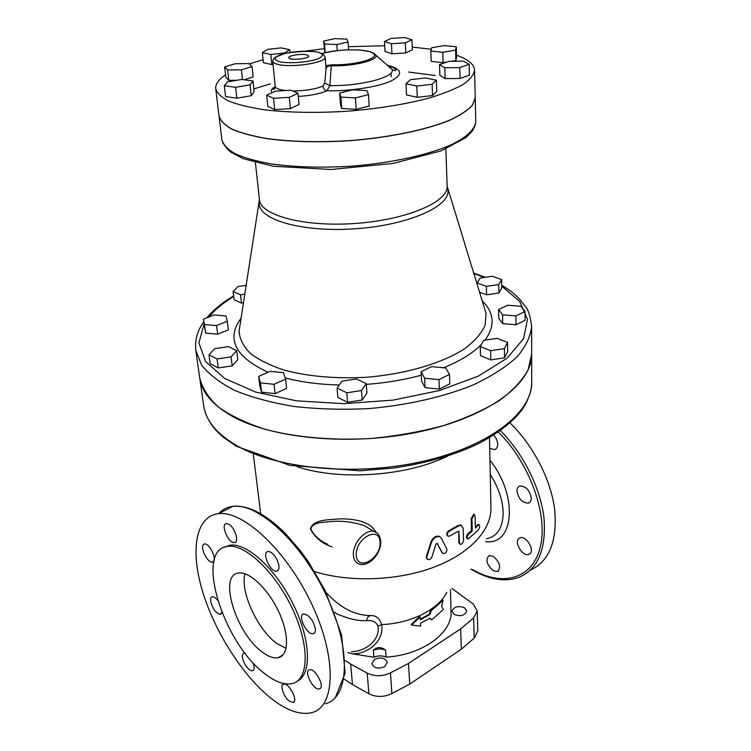 <?xml version="1.0" encoding="UTF-8"?>
<svg xmlns="http://www.w3.org/2000/svg" width="751" height="751" viewBox="0 0 751 751"><rect width="100%" height="100%" fill="white"/><g stroke="black" fill="none" stroke-linecap="round" stroke-linejoin="round"><path stroke-width="1.13" d="M525.024 311.552L525.062 320.358L515.956 324.732L502.701 323.653L502.579 314.838L515.881 315.889L525.024 311.552L520.847 306.248L507.732 305.235L498.598 309.487L502.579 314.838M515.956 324.732L515.881 315.889M502.701 323.653L498.739 318.246L498.598 309.487M501.63 279.541L501.752 287.962L498.889 293.05L486.582 294.814L486.404 286.338L498.758 284.573L501.63 279.541L492.327 276.302L480.152 278.03L477.11 283.024L486.404 286.338M498.889 293.05L498.758 284.573M486.582 294.814L479.514 292.252M477.148 284.582L477.11 283.024M243.531 302.822L241.522 303.104L240.517 294.786L244.892 294.176M241.522 303.104L234.096 299.733L233.073 291.472L240.517 294.786M246.281 285.352L238.114 286.488L233.073 291.472M225.976 315.974L214.063 314.951L203.352 319.175L204.479 324.516L216.541 325.577L227.309 321.259L225.976 315.974M216.541 325.577L217.677 334.214L228.407 329.858L227.309 321.259M217.677 334.214L205.661 333.125L204.479 324.516M205.661 333.125L203.352 319.175M228.539 346.633L214.795 348.633L208.975 354.763L217.067 358.95L231.045 356.894L236.687 350.717L228.539 346.633M231.045 356.894L232.19 365.887L237.804 359.645L236.687 350.717M232.19 365.887L218.278 367.943L217.067 358.95M218.278 367.943L210.205 363.709L208.975 354.763M285.596 379.124L286.582 388.408L275.091 393.618L261.583 392.2L259.752 385.629L258.673 376.392L260.503 382.897L274.059 384.287L285.596 379.124L283.512 372.674L270.153 371.351L258.673 376.392M275.091 393.618L274.059 384.287M261.583 392.2L260.503 382.897M366.244 383.592L366.92 393.008L362.217 400.011L347.572 402.273L337.884 397.467L337.086 388.032L346.802 392.792L361.513 390.529L366.244 383.592L356.481 378.964L342.024 381.161L337.086 388.032M362.217 400.011L361.513 390.529M347.572 402.273L346.802 392.792M449.502 374.43L449.849 383.836L439.344 389.074L425.085 387.647L421.546 381.057L421.095 371.707L424.644 378.232L438.959 379.621L449.502 374.43L445.709 367.962L431.609 366.638L421.095 371.707M425.085 387.647L424.644 378.232M439.344 389.074L438.959 379.621M507.554 342.418L507.657 351.543L504.531 357.823L490.825 359.907L480.48 355.655L480.264 346.511L490.647 350.708L504.409 348.633L507.554 342.418L497.153 338.335L483.616 340.353L480.264 346.511M490.825 359.907L490.647 350.708M504.531 357.823L504.409 348.633M469.131 64.286L469.403 75.081L460.063 78.479L445.165 78.602L444.799 67.759L459.753 67.609L469.131 64.286L463.592 61.169L448.901 61.338L439.485 64.595L444.799 67.759M460.063 78.479L459.753 67.609M445.165 78.602L439.87 75.335L439.485 64.595M455.895 60.493L455.585 50.12L456.27 46.769L456.57 57.057L455.895 60.493L451.126 61.31M446.845 62.051L443.118 62.69L442.761 52.288L455.585 50.12M443.118 62.69L431.187 61.394L430.783 51.059L442.761 52.288M456.27 46.769L444.367 45.595L431.712 47.707L430.783 51.059M411.914 39.756L412.374 49.744L405.775 52.927L405.287 42.863L411.914 39.756L404.798 37.55L391.187 38.404L384.446 41.474L391.44 43.727L405.287 42.863M405.775 52.927L391.975 53.781L391.44 43.727M391.975 53.781L385.01 51.443L384.446 41.474M348.051 42.018L346.906 39.09L334.758 38.639L323.606 41.089L324.516 44.046L336.814 44.525L348.051 42.018L348.586 49.763M337.255 50.589L336.814 44.525M325.192 52.664L324.516 44.046M324.93 52.72L323.606 41.089M289.679 49.65L281.184 47.886L267.628 49.369L262.352 52.664L270.792 54.494L284.573 52.964L289.679 49.65L289.933 52.401M284.62 53.471L284.573 52.964M273.054 64.426L271.787 64.567L270.792 54.494M271.787 64.567L263.366 62.671L262.352 52.664M248.863 63.572L235.27 63.732L224.643 66.886L227.6 69.946L241.409 69.805L252.045 66.595L248.863 63.572M244.094 79.766L253.143 76.959L252.045 66.595M242.489 79.559L241.409 69.805M236.772 80.291L228.802 80.357L227.6 69.946M228.802 80.357L225.844 77.203L224.643 66.886M241.728 79.456L227.497 81.84L224.314 85.755L235.626 87.294L250.074 84.854L252.993 80.939L241.728 79.456M250.074 84.854L251.247 95.715L254.138 91.697L252.993 80.939M251.247 95.715L236.856 98.193L235.626 87.294M236.856 98.193L225.582 96.588L224.314 85.755M298.016 93.265L299.02 104.464L290.384 108.632L274.631 109.59L267.825 106.36L266.68 95.18L273.505 98.315L289.323 97.339L298.016 93.265L291.003 90.214L275.495 91.162L266.68 95.18M290.384 108.632L289.323 97.339M274.631 109.59L273.505 98.315M368.497 94.645L369.22 106.032L356.209 109.374L341.743 108.491L340.485 104.314L339.649 93.03L340.907 97.095L355.43 97.921L368.497 94.645L366.939 90.618L352.604 89.829L339.649 93.03M341.743 108.491L340.907 97.095M356.209 109.374L355.43 97.921M436.34 80.197L436.763 91.359L432.557 95.537L417.303 97.33L406.535 94.908L405.991 83.727L416.796 86.065L432.116 84.281L436.34 80.197L425.498 77.944L410.459 79.681L405.991 83.727M417.303 97.33L416.796 86.065M432.557 95.537L432.116 84.281M306.521 54.814L308.764 56.062C309.515 58.972 288.515 60.653 288.741 57.667C288.131 55.583 301.085 53.509 306.521 54.814M321.972 53.546C338.203 48.608 368.76 48.58 373.707 53.612C379.649 58.559 354.172 65.525 331.811 64.774L331.285 65.788C352.407 66.614 378.241 60.409 375.969 55.292L371.041 51.997M331.811 64.774L325.821 65.703M325.145 57.067L323.634 54.757L318.593 52.251C311.092 50.824 300.071 51.162 285.511 53.255L275.251 57.283L273.467 59.132L272.744 61.263C272.913 62.596 274.763 63.666 278.283 64.473C292.299 68.069 326.929 62.511 325.145 57.067L326.056 69.543C326.028 67.111 327.765 65.863 331.285 65.788L329.877 85.576L324.685 83.154L322.911 86.093C323.343 88.749 324.676 90.317 326.92 90.787L329.877 85.576C360.865 86.29 395.693 76.977 392.125 69.486L387.704 65.6M326.056 69.543L324.685 83.154M431.281 49.266L412.243 47.041M384.69 45.764L348.37 46.675M324.207 48.712L305.723 51.059M263.066 59.714L249.229 63.919M225.572 74.809C218.588 79.465 215.312 84.131 215.734 88.806C217.114 93.274 221.564 97.414 229.083 101.235C238.349 104.774 250.327 107.646 265.028 109.862C289.36 112.65 316.828 113.11 347.431 111.232C377.997 108.726 405.118 104.351 428.802 98.128C443.034 93.837 454.477 89.275 463.142 84.459C470.042 79.606 473.853 74.865 474.585 70.247C474.172 64.333 468.145 59.32 456.514 55.208M273.017 88.843L274.246 89.022M199.728 377.978L199.738 378.025C201.69 392.022 212.204 404.592 231.299 415.725C271.468 438.884 352.2 446.488 420.56 431.553C489.051 416.721 532.337 383.423 531.67 354.228L531.67 354.19M531.614 326.366L531.67 354.143L528.131 369.839C522.255 380.494 512.586 390.802 499.115 400.743C483.569 410.253 465 418.542 443.409 425.629C420.494 431.787 396.321 436.078 370.891 438.5C332.646 440.668 295.734 437.382 265.225 429.328C246.253 423.179 230.66 415.754 218.466 407.051C208.449 397.842 202.197 388.136 199.728 377.941L195.814 350.435L201.531 364.967C208.891 374.345 220.015 382.86 234.885 390.492C251.801 397.41 271.571 402.743 294.214 406.488C318.058 409.164 342.907 409.858 368.75 408.591C407.408 405.268 443.954 396.885 473.383 384.85C491.52 376.279 506.071 366.957 517.035 356.885C525.756 346.652 530.61 336.476 531.614 326.366C528.835 306.014 525.569 308.135 520.64 300.259C515.637 294.711 509.328 289.717 501.715 285.277M475.214 97.668L472.501 105.168C467.854 110.303 460.222 115.354 449.596 120.301C426.052 129.979 389.056 137.668 349.544 140.728C319.288 142.559 292.101 141.92 268.004 138.822C253.444 136.372 241.559 133.246 232.359 129.425C224.887 125.304 220.437 120.864 219.029 116.086L219.02 116.029M334.561 612.234L337.039 614.046L343.883 616.618C351.571 619.547 359.166 620.908 366.666 620.683C367.079 617.491 368.441 615.801 370.75 615.604C354.829 615.444 339.94 607.737 326.084 592.483M474.585 70.247L475.214 97.611L472.501 105.065C467.854 110.2 460.222 115.241 449.596 120.198C426.052 129.867 389.046 137.555 349.544 140.625C319.278 142.446 292.092 141.808 267.994 138.71C253.434 136.269 241.55 133.134 232.35 129.313C224.868 125.201 220.428 120.761 219.01 115.983L215.734 88.806M253.847 88.928L270.276 83.896M408.619 72.049L435.289 75.504M297.265 466.765C340.119 480.969 407.408 476.153 447.793 455.979M327.802 544.334C319.842 540.861 314.171 535.763 310.811 529.033C312.698 521.729 323.869 522.377 332.909 521.419C343.132 520.706 353.543 522.105 364.151 525.606L370.834 529.558M375.866 532.187C370.262 520.772 352.566 518.716 340.137 518.857C327.943 519.945 313.383 519.26 310.36 528.835C314.838 537.425 322.029 543.452 331.923 546.916M475.392 526.977L478.415 524.498M467.62 538.842L467.329 538.72C465.977 537.585 466.249 535.838 468.145 533.473L471.478 530.675L471.13 518.547L473.825 514.369M459.912 544.128L458.805 542.588L458.786 531.098L459.49 542.964L460.438 544.409C462.184 544.156 463.207 542.785 463.517 540.298L463.123 528.141L461.208 525.193L458.899 525.803L449.511 531.051C447.127 533.003 446.695 534.721 448.206 536.214L449.708 536.036L458.401 531.192L459.096 531.567M447.634 535.82L447.605 535.801C446.094 534.299 446.526 532.581 448.891 530.638L458.204 525.437L461.377 525.231M442.47 553.102L437.054 543.255M426.859 558.782L426.333 556.491L431.149 541.452C433.149 537.294 435.88 535.585 439.354 536.345L440.236 536.984M441.626 606.648L443.428 609.333L431.647 619.941L430.041 618.101L420.457 623.321L420.616 626.137L411.539 625.048L420.109 616.947L420.269 619.782L429.872 614.571L431.196 610.779L443.034 600.218L441.626 606.648M420.231 619.106L429.253 614.187L430.558 610.403L442.255 599.983L443.034 600.218M430.558 610.403L431.196 610.779M429.253 614.187L429.872 614.571M411.539 625.048L411.154 624.541L419.612 616.487L420.109 616.947M429.863 618.214L431.647 619.941M478.256 525.071L478.913 524.639C480.011 525.559 479.833 527.324 478.378 529.934L468.08 539.04C466.728 537.913 467 536.158 468.915 533.783L472.266 530.966L471.919 518.828L474.256 514.51L475.083 515.918L475.421 528.028L478.256 525.071L477.42 524.836M471.478 530.675L472.266 530.966M442.358 552.896L443.024 553.543C445.756 553.459 447.023 551.957 446.826 549.037L441.297 538.148L439.908 536.805C436.406 536.045 433.646 537.754 431.628 541.931L426.765 556.989L427.3 559.288C429.196 560.068 430.727 559.326 431.891 557.054L435.937 544.118L437.27 543.311L441.804 552.445M366.666 620.683C372.28 620.035 376.035 621.809 377.922 626.005C380.494 639.908 365.878 651.342 351.524 651.69M490.253 474.472C498.457 487.408 502.757 500.119 503.151 512.614C502.935 527.784 497.397 536.486 486.526 538.73M519.41 538.101L520.049 537.81C526.413 535.21 535.557 551.328 529.314 554.172L528.779 554.407C522.414 557.045 513.271 541.086 519.41 538.101M516.988 491.032C517.035 488.319 518.04 486.639 520.002 485.981C526.038 486.207 529.784 490.262 531.239 498.157C531.173 500.814 530.187 502.475 528.282 503.132C522.236 502.954 518.472 498.917 516.988 491.032M493.707 435.12L495.641 437.598C498.739 443.728 498.401 447.756 494.609 449.652L489.727 448.375M493.116 556.256C499.894 562.236 501.368 567.315 497.528 571.502L493.398 570.788C486.648 564.78 485.212 559.702 489.098 555.562L493.116 556.256M270.557 697.932C241.86 674.877 213.979 630.305 202.113 589.92C190.238 549.591 195.795 516.331 218.4 513.684C243.099 510.145 286.957 550.83 311.984 604.63C337.274 658.374 335.378 707.395 311.515 712.708C299.827 715.271 286.178 710.343 270.557 697.932M262.24 652.046C235.983 633.422 217.94 574.637 238.611 573.06C249.332 571.182 268.135 588.934 278.715 611.708C289.435 634.454 288.882 655.717 278.217 657.707C273.693 658.561 268.36 656.674 262.24 652.046M286.065 648.385L276.706 643.382C257.405 629.657 239.794 590.999 245.033 573.811M319.785 688.733L319.325 688.902C313.467 690.826 303.254 670.774 309.581 669.798C315.063 667.949 325.145 686.621 319.785 688.733M315.354 628.718C315.589 631.591 314.876 633.234 313.214 633.675C306.887 635.449 296.992 614.769 303.779 613.971C309.29 615.069 313.148 619.988 315.354 628.718M276.265 558.265C279.766 565.334 279.907 569.633 276.697 571.182C270.341 572.628 261.273 551.994 268.06 551.525C270.717 551.478 273.448 553.722 276.265 558.265M229.205 524.489C235.213 528.113 239.344 542.475 234.453 542.588C228.52 543.799 220.109 523.879 226.445 523.597L229.205 524.489M203.512 544.466L204.525 543.987C209.895 542.823 218.109 561.823 212.364 562.123C207.689 563.25 199.71 547.348 203.512 544.466M221.911 612.469L220.343 614.337C215.978 613.295 212.749 608.958 210.665 601.335C210.299 598.603 210.824 597.073 212.251 596.735C213.772 596.585 215.556 597.777 217.602 600.293M252.993 662.635C254.692 667.282 254.551 670.005 252.589 670.812C250.205 670.915 247.633 668.69 244.854 664.119C241.85 658.139 241.54 654.478 243.934 653.154L245.089 653.22M289.21 701.049C283.568 696.9 279.541 684.734 283.643 684.17C288.919 682.387 298.729 701.518 292.993 702.438L289.21 701.049M223.986 547.395L230.116 545.179C246.732 542.569 275.617 568.685 293.097 604.057C310.736 639.373 312.05 674.201 297.434 681.063M265.112 673.947C222.765 643.044 194.03 548.953 227.844 546.381C245.023 543.63 275.373 572.084 292.571 609.089C309.985 646.057 308.914 680.19 292.045 683.607C284.394 685.147 275.42 681.927 265.112 673.947M510.004 422.916C533.079 445.099 550.812 479.326 554.66 509.347C557.495 540.87 549.432 561.119 530.478 570.075M344.23 679.157L352.463 684.546L350.633 664.006L345.441 660.683M460.635 628.916L473.628 617.942L477.232 610.91L477.786 630.99L474.219 638.106L461.358 649.202L460.635 628.916L408.488 663.452L390.445 672.896C382.419 676.567 374.674 676.632 367.201 673.103L350.633 664.006M352.463 684.546L368.891 693.774C376.289 697.36 383.958 697.303 391.9 693.595L409.746 684.077L408.488 663.452M373.331 650.319C377.556 648.564 381.639 648.526 385.61 650.188C381.217 646.695 377.124 646.742 373.331 650.319L373.876 657.238L352.491 653.83C367.22 654.252 384.54 641.26 381.639 624.616C379.668 618.336 376.035 615.332 370.75 615.604M385.61 650.188L386.108 657.116C420.006 655.191 449.06 635.487 451.069 614.956L450.469 589.601M450.91 603.813L450.807 607.747M477.232 610.91L473.243 604.029L451.952 588.455M464.512 607.775L466.718 610.976C464.916 615.604 460.738 616.768 454.205 614.478L452.036 611.314C453.82 606.686 457.979 605.503 464.512 607.775M384.737 666.616C378.26 669.282 373.97 668.287 371.876 663.631L374.42 659.416C380.888 656.768 385.169 657.782 387.244 662.448L384.737 666.616M373.876 657.238C378.072 655.482 382.156 655.445 386.108 657.116M352.491 653.83L347.92 652.572M377.922 626.005L381.639 624.616C411.163 623.396 438.622 609.361 446.817 592.295M461.358 649.202L409.746 684.077M322.911 86.093C315.26 89.256 305.206 90.88 292.759 90.974M285.493 90.552L280.714 89.726C277.222 88.843 275.382 87.689 275.195 86.271C274.819 88.993 274.068 89.97 272.942 89.2L275.204 86.938M275.213 86.694C271.336 88.778 270.351 90.768 272.256 92.645M298.297 96.41C310.445 95.706 319.982 93.828 326.92 90.787C350.144 91.256 377.593 87.041 390.811 81.117C403.644 74.518 402.433 69.195 387.178 65.14M279.813 61.798C273.599 59.911 273.693 57.583 280.095 54.823C289.792 51.528 307.497 50.186 317.279 51.988C323.756 53.772 323.934 56.072 317.814 58.897C308.182 62.333 289.548 63.751 279.813 61.798M314.744 571.661C349.853 582.569 397.683 580.823 433.89 567.183C470.126 553.506 491.464 529.812 490.938 507.939L489.511 437.683M235.091 444.676C216.166 433.158 205.69 420.175 203.681 405.737C205.549 417.378 212.176 427.948 223.545 437.42L236.424 446.319L290.064 465.423L359.823 470.783L393.045 468.08C426.437 463.311 455.406 454.918 479.945 442.902C503.47 430.051 518.847 416.824 526.075 403.221C531.06 392.341 531.455 388.351 531.717 382.221C532.384 412.346 489.633 446.498 422.053 461.546C354.613 476.707 274.913 468.652 235.091 444.676M473.731 273.533L484.329 277.438M501.724 286.131L519.692 301.433L527.484 319.316L523.56 338.701L507.094 358.18L478.434 376.063L439.307 390.576L392.951 400.133L343.733 403.672L296.467 400.837L255.65 392.069L224.699 378.476L205.596 361.55L198.902 342.925L204.028 324.113M209.013 316.941C215.086 309.581 223.31 302.747 233.692 296.429M241.118 318.124C225.929 338.804 234.913 356.847 268.088 372.252M285.202 377.913C301.235 382.146 319.259 384.503 339.274 384.991M366.3 384.343C385.714 382.963 404.038 379.912 421.264 375.2M443.55 367.765C460.401 360.912 473.036 353.101 481.447 344.334M485.071 340.137C495.313 325.793 494.346 312.698 482.17 300.851M475.214 97.714L475.768 121.465C475.167 129.21 466.624 137.433 450.422 145.131C427.112 155.213 390.492 163.136 351.374 166.187C321.4 167.971 294.476 167.182 270.576 163.812C256.129 161.174 244.338 157.832 235.185 153.767C227.75 149.402 223.31 144.699 221.874 139.667L221.939 140.108M484.508 308.408L486.047 313.383L485.212 325.033C481.71 333.022 475.036 340.785 465.179 348.342C443.006 363.015 406.235 374.026 366.497 377.265C336.007 378.87 308.755 376.551 284.76 370.299C270.369 365.596 258.832 359.907 250.139 353.242C243.277 346.202 239.588 338.814 239.071 331.078L239.879 325.943M259.489 201.043L259.255 203.174C258.062 219.686 302.625 232.669 355.852 228.745C409.098 225.037 451.351 205.83 447.821 189.656L447.286 187.581M484.217 307.45L447.145 186.135C448.525 201.822 406.911 219.846 355.476 223.441C304.052 227.224 260.297 215.321 259.424 199.588L255.406 162.62M377.237 533.182L374.064 531.473C365.361 528.601 352.003 544.128 353.449 555.609C353.937 560.162 355.899 562.997 359.325 564.104C368.769 567.221 381.546 553.637 380.719 540.936C379.696 535.219 377.481 532.065 374.064 531.473L370.787 529.53M380.081 543.977L380.213 540.241M380.072 541.875C381.433 558.181 357.636 572.187 356.284 555.562C354.847 538.796 379.142 525.146 380.072 541.875M471.13 518.547L471.919 518.828M468.145 533.473L468.915 533.783M458.805 542.588L459.49 542.964M458.204 525.437L458.899 525.803M448.891 530.638L449.511 531.051M431.149 541.452L431.628 541.931M426.333 556.491L426.765 556.989M485.568 541.64C514.951 545.724 517.88 494.411 489.971 460.363M498.373 432.041C529.474 462.757 548.211 514.491 540.391 546.709C532.806 579.162 502.485 587.113 472.52 569.549M218.841 513.459C222.531 509.422 227.196 507.056 232.838 506.362C257.846 502.597 301.808 542.682 326.61 596.012C351.675 649.286 349.346 698.177 325.192 703.771M470.886 569.061L472.961 570.291C489.408 579.688 504.541 582.119 518.359 577.575C537.725 569.615 546.287 549.92 544.034 518.49C540.729 488.507 523.391 453.651 500.401 430.605M368.891 693.774L367.201 673.103M391.9 693.595L390.445 672.896M474.219 638.106L473.628 617.942M387.694 65.59C396.425 68.482 393.317 67.928 395.223 68.97L395.777 69.927C395.786 70.932 394.566 70.791 392.125 69.486L375.969 55.292C375.744 54.457 373.857 53.274 370.318 51.753L360.273 50.017L348.004 49.782C338.1 50.392 329.407 51.641 321.935 53.528M272.744 61.263L275.195 86.271M391.196 76.743L390.989 73.016M390.727 68.266L390.633 66.501M199.738 378.025L203.681 405.737M531.67 354.228L531.717 382.221M195.814 350.435C194.772 340.09 197.4 330.581 203.728 321.897M206.825 317.804C213.5 309.825 222.427 302.512 233.617 295.875M473.581 273.045L485.306 277.297M475.768 121.465L475.758 122.197M475.402 124.488C473.703 128.759 472.257 131.434 471.055 132.495L465.808 137.668L441.128 150.867L393.139 163.436L330.825 169.482L273.448 166.281L243.343 158.761L230.923 152.228L227.562 149.402L222.671 142.624M219.029 116.086L221.874 139.667M259.424 199.588L240.038 324.958M447.145 186.135L445.85 148.97M260.663 513.675L253.369 454.608M478.913 524.639L478.077 524.405M474.256 514.51L473.44 514.247M460.485 524.836L461.208 525.193M439.354 536.345L439.908 536.805M218.4 513.684L232.838 506.362C247.99 504.897 265.403 513.825 285.07 533.126L300.86 551.337L308.351 561.729L324.995 590.267L341.602 634.989L345.122 673.225L335.275 697.754M278.217 657.707L283.202 654.675M319.325 688.902L320.47 688.169M313.214 633.675L314.556 632.858M276.697 571.182L278.114 570.394M234.453 542.588L235.748 541.903M212.364 562.123L213.481 561.532M220.343 614.337L221.31 613.792M252.589 670.812L253.519 670.249M292.993 702.438L293.979 701.809M227.844 546.381L230.116 545.179M528.779 554.407L530.14 553.525M528.282 503.132L529.877 502.166M494.609 449.652L496.298 448.713M497.528 571.502L498.711 570.751"/></g></svg>
